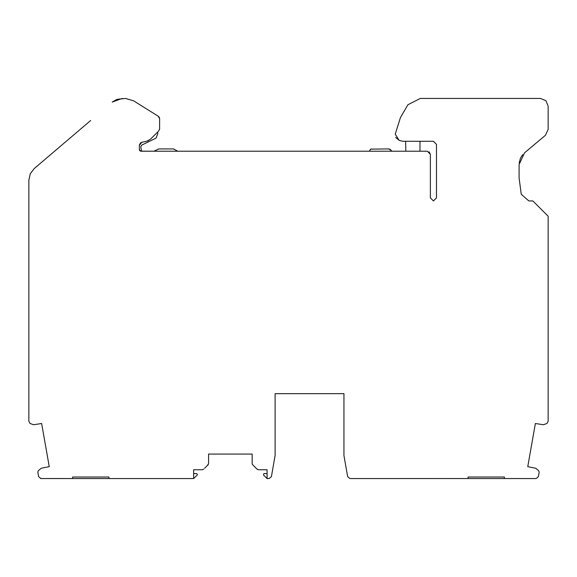 <?xml version="1.0" encoding="UTF-8"?>
<svg xmlns="http://www.w3.org/2000/svg" width="577" height="577" viewBox="0 0 577 577"><rect width="100%" height="100%" fill="white"/><g stroke="black" fill="none" stroke-linecap="round" stroke-linejoin="round"><path stroke-width="0.87" d="M193.663 473.58L196.8 473.58L197.442 474.763M263.408 474.885L267.072 478.557L263.408 474.885L263.949 473.58L267.086 473.58M72.637 477.41L72.255 478.557L40.888 478.557L38.63 476.66L37.83 472.109L38.349 470.673L41.219 468.272L49.24 466.642L41.638 423.518L33.538 424.73L30.026 423.453L28.85 421.196L28.85 180.219L30.256 173.807L34.223 168.571L90.639 120.506M545.489 135.242L524.551 152.818L519.091 164.532L519.091 177.983L521.262 194.29L528.842 200.933L532.852 200.933L548.15 216.224L548.15 421.196L546.974 423.453L543.462 424.73L535.362 423.518L527.76 466.642L535.781 468.272L538.651 470.673L539.17 472.109L538.37 476.66L536.112 478.557L504.363 478.542L504.363 477.02L504.363 478.542M343.95 455.412L343.95 393.658L275.114 393.658L275.114 455.412L271.406 476.66L269.142 478.557L267.086 478.557L267.086 469.757L258.597 469.757L256.974 469.087L252.611 464.723L252.163 463.641L252.163 454.077L208.585 454.077L208.585 463.641L208.138 464.723L204.647 468.214M207.251 465.61L208.585 463.641L208.585 454.077M193.677 478.557L197.341 474.885L193.677 478.557L183.854 478.557M108.959 478.542L108.959 477.02L108.959 478.542L109.341 478.557L193.663 478.557L193.663 469.757L202.152 469.757L203.775 469.087L202.152 469.757M468.041 477.41L468.041 478.239M468.041 477.02L504.363 477.02L468.041 477.02M525.972 478.557L446.432 478.557M468.041 478.542L349.922 478.557L347.657 476.66L349.922 478.557M536.112 478.557L538.37 476.66M275.078 455.808L275.114 455.412M347.657 476.66L343.986 455.808M156.129 138.076L157.882 133.345L157.456 132.234L158.733 130.957L159.634 128.794L158.733 130.957M158.733 130.965L150.518 139.172L146.702 141.242L141.783 142.288L139.367 145.289L139.367 149.688L140.896 151.217L427.312 151.217L419.977 151.217L419.977 141.278M133.511 100.773L125.404 98.443L133.511 100.773L158.192 116.193L159.634 118.79L159.598 129.248M395.649 137.427L399.111 140.319L395.231 134.16L400.452 117.564L407.925 104.74L420.287 98.443L407.925 104.74M429.093 151.787L430.37 154.275L430.37 197.868L433.428 200.933L436.486 197.868L436.486 144.337L433.428 141.278L402.688 141.278L399.111 140.319M140.492 151.167L153.85 151.217L158.913 148.924L173.446 148.924L177.824 151.217L369.294 151.217L370.658 149.183M391.314 150.453L388.667 148.924L390.189 149.335L391.754 151.217L405.826 151.217L405.609 141.278M420.287 98.443L540.505 98.443L545.907 100.686L548.15 106.096L548.15 129.45L545.416 135.306M159.634 118.79L159.367 117.542M159.108 117.073L158.192 116.193M40.556 478.528L130.95 478.557M130.568 478.557L51.028 478.557M108.959 477.02L72.637 477.02L108.959 477.02M90.387 120.723L34.223 168.571M122.165 98.443L112.241 102.1L116.879 99.388L125.404 98.443M519.17 162.938L520.461 158.192L522.704 154.658M430.37 154.275L427.312 151.217M150.518 139.172L147.575 141.004M139.814 150.77L139.504 150.33M141.019 142.562L139.367 145.281L141.401 142.396M139.367 145.281L139.468 144.488M140.045 143.356L141.783 142.288M141.589 145.18L155.992 138.148L141.589 145.18L140.752 146.846L141.603 151.217M370.744 149.126L388.667 148.924M371.501 148.924L370.182 149.688M158.242 149.075L158.913 148.924M173.446 148.924L174.211 149.126M256.974 469.087L257.717 469.584M252.163 454.077L252.163 463.598"/></g></svg>
